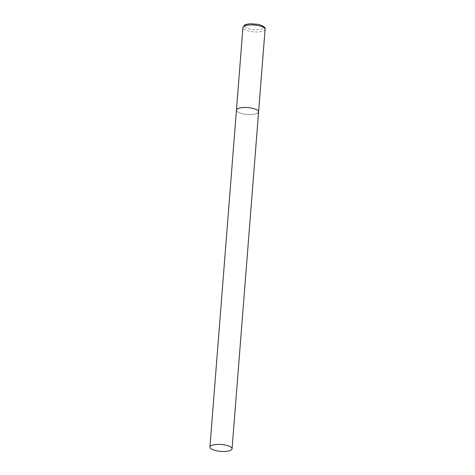 <?xml version="1.0" encoding="UTF-8"?>
<svg xmlns="http://www.w3.org/2000/svg" width="475" height="475" viewBox="0 0 475 475"><rect width="100%" height="100%" fill="white"/><g stroke="black" fill="none" stroke-linecap="round" stroke-linejoin="round"><path stroke-width="0.36" stroke-dasharray="2.38 1.78" d="M257.794 113.026A11.109 3.444 4.5 0 1 245.278 114.237A11.109 3.444 4.5 0 1 236.437 110.141A11.109 3.444 -175.5 0 0 243.384 113.929A11.109 3.444 -175.5 0 0 258.584 111.886M265.08 29.337A11.109 3.444 4.5 0 1 264.29 30.483A11.109 3.444 4.5 0 1 251.774 31.694A11.109 3.444 4.5 0 1 242.933 27.597M262.776 28.476A9.334 2.897 4.5 0 1 250.675 29.23A9.334 2.897 4.5 0 1 245.504 25.086A9.334 2.897 4.5 0 1 257.604 24.332A9.334 2.897 4.5 0 1 262.776 28.476"/><path stroke-width="0.71" d="M209.92 447.058A11.109 3.444 -175.5 0 0 216.873 450.846A11.109 3.444 -175.5 0 0 232.067 448.804A11.109 3.444 -175.5 0 0 225.114 445.016A11.109 3.444 -175.5 0 0 209.92 447.058L242.933 27.597A11.109 3.444 4.5 0 1 243.723 26.452A11.109 3.444 4.5 0 1 256.239 25.24A11.109 3.444 4.5 0 1 265.08 29.337L258.584 111.886A11.109 3.444 -175.5 0 0 251.631 108.098A11.109 3.444 -175.5 0 0 236.437 110.141A11.109 3.444 4.5 0 1 237.227 108.995A11.109 3.444 4.5 0 1 249.743 107.783A11.109 3.444 4.5 0 1 258.584 111.886A11.109 3.444 4.5 0 1 257.794 113.026M242.933 27.597L244.34 25.323C244.583 24.736 246.626 24.213 250.473 23.75L258.21 24.356C263.453 25.84 265.745 27.503 265.08 29.337M258.584 111.886L232.067 448.804"/></g></svg>

